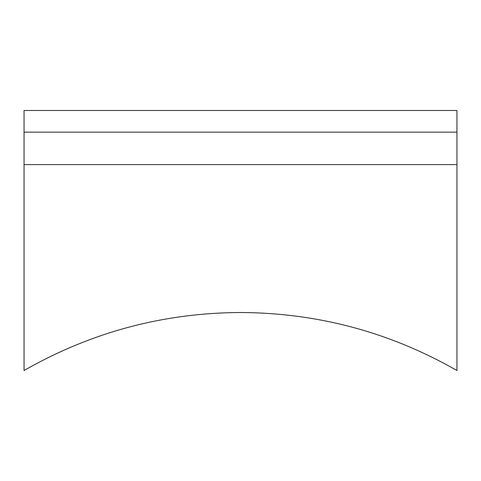 <?xml version="1.0" encoding="UTF-8"?>
<svg xmlns="http://www.w3.org/2000/svg" width="481" height="481" viewBox="0 0 481 481"><rect width="100%" height="100%" fill="white"/><g stroke="black" fill="none" stroke-linecap="round" stroke-linejoin="round"><path stroke-width="0.72" d="M456.95 132.137L456.95 370.508C389.887 332.197 317.737 312.86 240.5 312.512C163.263 312.86 91.113 332.197 24.05 370.508L24.05 110.492L456.95 110.492L456.95 132.137L24.05 132.137M456.95 164.604L24.05 164.604"/></g></svg>
